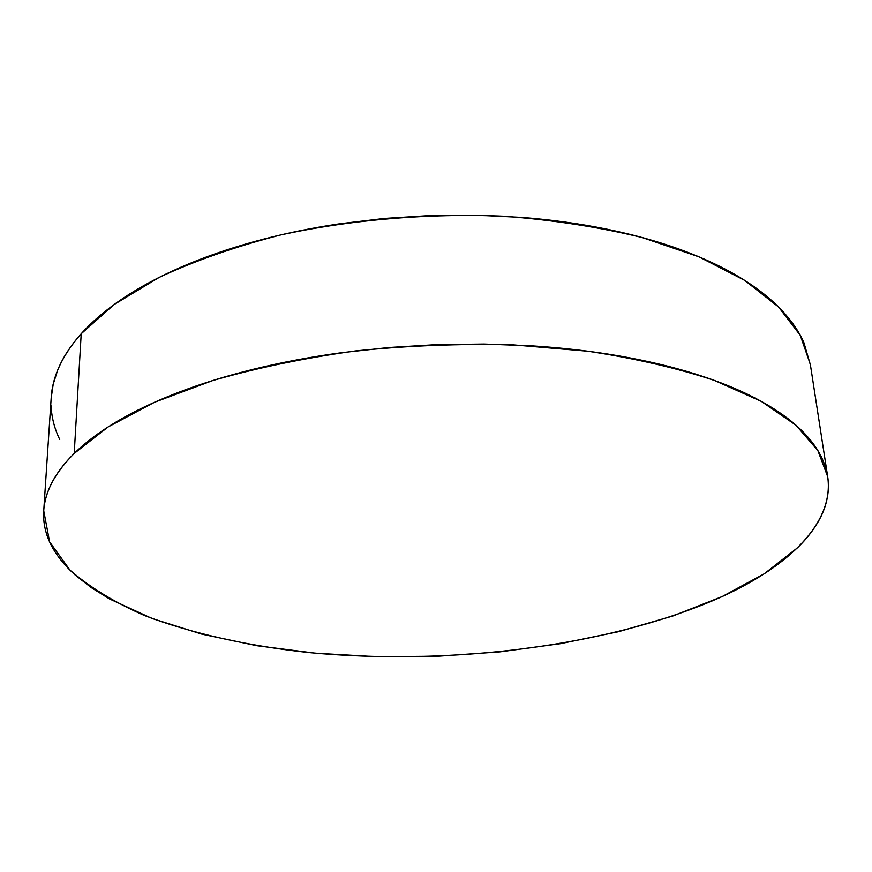<?xml version="1.0" encoding="UTF-8"?>
<svg xmlns="http://www.w3.org/2000/svg" width="872" height="872" viewBox="0 0 872 872"><rect width="100%" height="100%" fill="white"/><g stroke="black" fill="none" stroke-linecap="round" stroke-linejoin="round"><path stroke-width="1.31" d="M827.561 475.84L810.328 364.343L800.245 335.284L778.478 306.922L744.655 280.359L698.963 256.837L642.348 237.587C599.74 227.178 553.687 220.06 504.201 216.245C428.653 213.084 351.035 219.646 280.49 234.982C235.168 246.667 194.707 260.815 159.096 277.438L114.145 304.513L81.216 333.747L74.207 453.451L108.106 426.942L154.562 402.243L212.637 380.584C256.542 367.973 304.154 358.087 355.471 350.936C407.943 345.617 460.449 343.579 512.976 344.854L588.066 351.242C635.252 358.414 677.413 368.169 714.539 380.475L761.452 401.458L795.951 425.198L817.871 450.573L827.67 476.581C834.504 522.786 789.116 565.906 722.103 596.601C611.021 646.392 450.028 666.088 308.339 652.518C247.931 645.89 191.884 633.562 144.458 615.501C114.603 602.443 89.783 587.314 69.989 570.135L49.617 541.904L43.731 510.807C44.766 491.961 54.925 472.842 74.207 453.451L81.216 333.747C62.424 355.187 52.429 376.432 51.219 397.479L43.731 510.807M74.207 453.451C63.187 464.351 55.176 475.273 50.194 486.205C45.246 497.127 43.066 507.809 43.676 518.251C44.309 528.694 47.382 538.7 52.876 548.281C58.391 557.851 65.956 566.876 75.57 575.357L91.244 587.597L109.436 598.89L152.229 618.542L201.977 634.173L256.88 645.716L315.413 653.204L376.224 656.681L438.104 656.224L499.896 651.875L560.456 643.678L618.597 631.688L672.977 615.959L722.103 596.601L764.254 573.787L797.466 547.823C806.873 538.678 814.241 529.14 819.582 519.222C824.912 509.292 827.833 499.122 828.346 488.712C828.836 478.292 826.58 467.85 821.577 457.364C816.541 446.878 808.529 436.621 797.52 426.593C786.468 416.554 772.374 407.071 755.228 398.123C738.028 389.174 717.972 381.108 695.049 373.914C672.072 366.72 646.73 360.725 619.022 355.918C591.26 351.122 561.917 347.743 530.994 345.803L484.134 344.058L436.436 344.647L388.705 347.536L341.78 352.68C310.792 356.888 281.362 362.414 253.49 369.248C225.674 376.105 200.211 383.985 177.125 392.901C154.093 401.818 133.939 411.41 116.652 421.677C99.43 431.934 85.282 442.529 74.207 453.451M810.448 365.139L803.984 342.87C798.872 331.153 790.893 319.697 780.026 308.481C769.126 297.265 755.305 286.648 738.573 276.631C721.787 266.603 702.276 257.545 680.04 249.447C657.761 241.359 633.236 234.579 606.465 229.096C579.651 223.635 551.344 219.733 521.554 217.4L476.439 215.199L430.528 215.548L384.607 218.436L339.47 223.832C309.647 228.268 281.329 234.187 254.493 241.566C227.69 248.967 203.154 257.523 180.875 267.235C158.639 276.958 139.16 287.455 122.429 298.725C105.741 310.007 92.007 321.681 81.216 333.747C70.479 345.803 62.642 357.912 57.716 370.066L53.203 384.181L51.186 398.079M51.099 405.807C51.612 417.47 54.489 428.697 59.732 439.477"/></g></svg>
